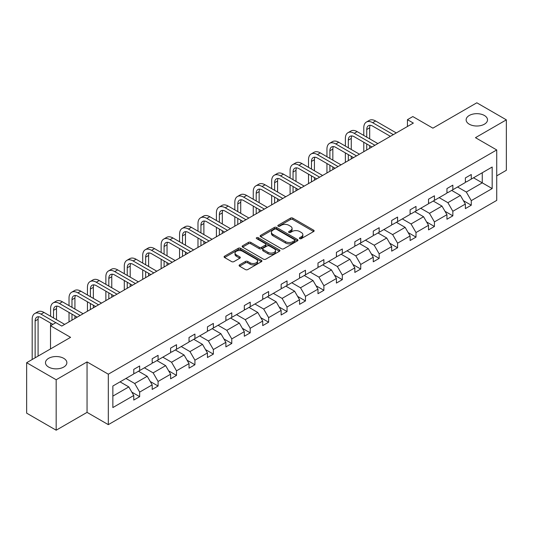 <?xml version="1.0" encoding="UTF-8"?>
<svg xmlns="http://www.w3.org/2000/svg" width="533" height="533" viewBox="0 0 533 533"><rect width="100%" height="100%" fill="white"/><g stroke="black" fill="none" stroke-linecap="round" stroke-linejoin="round"><path stroke-width="0.8" d="M63.733 358.343A10.687 6.169 0 0 0 52.081 357.003A10.687 6.169 0 0 0 45.485 362.707A10.687 6.169 0 0 0 48.616 367.064A10.687 6.169 0 0 0 60.262 368.403A10.687 6.169 0 0 0 66.865 362.707A10.687 6.169 0 0 0 63.733 358.343M484.384 115.481A10.687 6.169 0 0 0 472.738 114.142A10.687 6.169 0 0 0 466.135 119.845A10.687 6.169 0 0 0 469.267 124.202A10.687 6.169 0 0 0 480.919 125.541A10.687 6.169 0 0 0 487.515 119.845A10.687 6.169 0 0 0 484.384 115.481M299.719 238.631A1.146 0.66 0 0 0 301.338 238.631L313.657 231.522A1.639 0.946 0 0 0 314.137 230.856A1.639 0.946 0 0 0 313.657 230.183L292.79 218.137A1.639 0.946 0 0 0 290.472 218.137L278.159 225.246A1.146 0.66 0 0 0 277.82 225.719A1.146 0.66 0 0 0 278.159 226.185A1.146 0.66 0 0 0 279.778 226.185L281.371 225.266A5.243 3.031 0 0 1 288.793 225.266L290.532 226.272A5.243 3.031 0 0 1 292.071 228.41A5.243 3.031 0 0 1 290.532 230.549L288.939 231.475A1.146 0.66 0 0 0 288.6 231.942A1.146 0.66 0 0 0 288.939 232.408A1.146 0.66 0 0 0 290.558 232.408L292.157 231.489A5.243 3.031 0 0 1 299.573 231.489L301.312 232.495A5.243 3.031 0 0 1 302.851 234.633A5.243 3.031 0 0 1 301.312 236.779L299.719 237.698A1.146 0.66 0 0 0 299.379 238.164A1.146 0.66 0 0 0 299.719 238.631L299.719 237.698M496.723 175.857L506.35 170.293L506.35 119.845L476.828 102.796L432.896 128.16L412.822 116.567L407.445 119.672L407.445 126.488M56.172 430.204L87.052 412.375L87.052 361.92L56.172 379.749L56.172 430.204L26.65 413.155L26.65 362.707L70.583 337.342L50.508 325.75L50.508 348.928M56.172 379.749L26.65 362.707M239.584 264.848A1.639 0.946 0 0 0 239.104 265.521A1.639 0.946 0 0 0 239.584 266.187L245.44 269.571A1.639 0.946 0 0 0 247.758 269.571L261.436 261.67A1.639 0.946 0 0 0 261.916 261.003A1.639 0.946 0 0 0 261.436 260.331L240.57 248.285A1.639 0.946 0 0 0 238.251 248.285L224.573 256.186A1.639 0.946 0 0 0 224.093 256.853A1.639 0.946 0 0 0 224.573 257.526L231.642 261.603A1.639 0.946 0 0 0 233.96 261.603L239.817 258.225A1.639 0.946 0 0 0 240.296 257.559A1.639 0.946 0 0 0 239.817 256.886L236.312 254.861A4.384 2.532 0 0 1 235.026 253.075A4.384 2.532 0 0 1 237.731 250.737A4.384 2.532 0 0 1 242.515 251.283L256.246 259.211A4.384 2.532 0 0 1 257.532 261.003A4.384 2.532 0 0 1 254.827 263.342A4.384 2.532 0 0 1 250.05 262.796L247.758 261.47A1.639 0.946 0 0 0 245.44 261.47L239.584 264.848L239.584 266.187M50.508 325.75L55.878 322.645L61.781 326.056L413.348 123.083L407.445 119.672M87.052 361.92L108.312 374.193L496.723 149.946L496.723 200.401L108.312 424.648L108.312 374.193M506.35 119.845L475.469 137.674L496.723 149.946M281.491 248.758A1.639 0.946 0 0 0 283.809 248.758L297.487 240.856A1.639 0.946 0 0 0 297.967 240.19A1.639 0.946 0 0 0 297.487 239.517L276.62 227.471A1.639 0.946 0 0 0 274.302 227.471L260.624 235.373A1.639 0.946 0 0 0 260.144 236.039A1.639 0.946 0 0 0 260.624 236.712L281.491 248.758M257.086 238.884A1.146 0.66 0 0 1 258.245 239.044L258.245 237.678L279.459 249.924A1.639 0.946 0 0 1 279.938 250.597A1.639 0.946 0 0 1 279.459 251.263L265.78 259.165A1.639 0.946 0 0 1 263.462 259.165L242.602 247.119L248.451 243.761L248.451 242.395L242.602 245.78A1.639 0.946 0 0 0 242.122 246.446A1.639 0.946 0 0 0 242.602 247.119L242.602 245.78M248.451 243.761A1.639 0.946 0 0 1 250.77 243.761L250.77 242.395A1.639 0.946 0 0 0 248.451 242.395M250.77 242.395L259.231 247.285A1.639 0.946 0 0 0 261.55 247.285L265.434 245.04A1.639 0.946 0 0 0 265.914 244.374A1.639 0.946 0 0 0 265.434 243.701L256.626 238.617A1.146 0.66 0 0 1 256.286 238.151A1.146 0.66 0 0 1 256.999 237.538A1.146 0.66 0 0 1 258.245 237.678M112.856 386.019L133.763 373.953L133.763 369.382L139.666 365.978L139.666 370.542L152.185 363.319L152.185 358.749L158.088 355.338L158.088 359.908L170.607 352.679L170.607 348.116L176.51 344.704L176.51 349.275L189.028 342.046L189.028 337.476L194.931 334.064L194.931 338.635L207.45 331.406L207.45 326.842L213.36 323.431L213.36 328.002L225.879 320.773L225.879 316.202L231.782 312.798L231.782 317.362L244.301 310.133L244.301 305.569L250.204 302.158L250.204 306.728L262.722 299.499L262.722 294.929L268.625 291.524L268.625 296.088L281.144 288.866L281.144 284.296L287.047 280.884L287.047 285.455L299.566 278.226L299.566 273.656L305.469 270.251L305.469 274.815L317.988 267.593L317.988 263.022L323.891 259.611L323.891 264.181L336.41 256.953L336.41 252.389L342.319 248.978L342.319 253.548L354.831 246.319L354.831 241.749L360.741 238.338L360.741 242.908L373.26 235.679L373.26 231.115L379.163 227.704L379.163 232.275L391.682 225.046L391.682 220.475L397.585 217.071L397.585 221.635L410.104 214.413L410.104 209.842L416.007 206.431L416.007 211.001L428.525 203.773L428.525 199.202L434.428 195.798L434.428 200.361L446.947 193.139L446.947 188.569L452.85 185.158L452.85 189.728L465.369 182.499L465.369 177.935L471.279 174.524L471.279 179.095L492.179 167.022L492.179 188.569L471.279 200.635L471.279 205.205L465.369 208.616L465.369 204.046L452.85 211.275L452.85 215.838L446.947 219.25L446.947 214.679L434.428 221.908L434.428 226.478L428.525 229.89L428.525 225.319L416.007 232.548L416.007 237.112L410.104 240.523L410.104 235.952L397.585 243.181L397.585 247.752L391.682 251.156L391.682 246.592L379.163 253.821L379.163 258.385L373.26 261.796L373.26 257.226L360.741 264.455L360.741 269.025L354.831 272.43L354.831 267.866L342.319 275.088L342.319 279.658L336.41 283.07L336.41 278.499L323.891 285.728L323.891 290.298L317.988 293.703L317.988 289.139L305.469 296.361L305.469 300.932L299.566 304.343L299.566 299.773L287.047 307.001L287.047 311.565L281.144 314.976L281.144 310.406L268.625 317.635L268.625 322.205L262.722 325.616L262.722 321.046L250.204 328.275L250.204 332.839L244.301 336.25L244.301 331.679L231.782 338.908L231.782 343.479L225.879 346.883L225.879 342.319L213.36 349.548L213.36 354.112L207.45 357.523L207.45 352.953L194.931 360.181L194.931 364.752L189.028 368.156L189.028 363.593L176.51 370.815L176.51 375.385L170.607 378.796L170.607 374.226L158.088 381.455L158.088 386.025L152.185 389.43L152.185 384.866L139.666 392.088L139.666 396.659L133.763 400.07L133.763 395.499L112.856 407.565L112.856 386.019M138.487 371.228L147.221 376.271L134.709 383.5L125.968 378.457M134.709 383.5L139.666 392.088M147.221 376.271L152.185 384.866M133.763 372.86L134.709 373.406L139.666 370.542M156.909 360.588L165.65 365.638L153.131 372.86L144.39 367.817M153.131 372.86L158.088 381.455M165.65 365.638L170.607 374.226M152.185 362.227L153.131 362.773L158.088 359.908M175.33 349.954L184.072 354.998L171.553 362.227L162.812 357.183M171.553 362.227L176.51 370.815M184.072 354.998L189.028 363.593M170.607 351.593L171.553 352.133L176.51 349.275M193.752 339.314L202.493 344.365L189.975 351.593L181.233 346.543M189.975 351.593L194.931 360.181M202.493 344.365L207.45 352.953M189.028 340.953L189.975 341.5L194.931 338.635M212.174 328.681L220.915 333.725L208.396 340.953L199.655 335.91M208.396 340.953L213.36 349.548M220.915 333.725L225.879 342.319M207.45 330.32L208.396 330.86L213.36 328.002M230.596 318.048L239.337 323.091L226.818 330.32L218.084 325.27M226.818 330.32L231.782 338.908M239.337 323.091L244.301 331.679M225.879 319.68L226.818 320.226L231.782 317.362M249.024 307.408L257.759 312.451L245.24 319.68L236.505 314.637M245.24 319.68L250.204 328.275M257.759 312.451L262.722 321.046M244.301 309.047L245.24 309.593L250.204 306.728M267.446 296.774L276.181 301.818L263.668 309.047L254.927 303.997M263.668 309.047L268.625 317.635M276.181 301.818L281.144 310.406M262.722 298.407L263.668 298.953L268.625 296.088M285.868 286.134L294.609 291.185L282.09 298.407L273.349 293.363M282.09 298.407L287.047 307.001M294.609 291.185L299.566 299.773M281.144 287.773L282.09 288.32L287.047 285.455M304.29 275.501L313.031 280.545L300.512 287.773L291.771 282.73M300.512 287.773L305.469 296.361M313.031 280.545L317.988 289.139M299.566 277.133L300.512 277.68L305.469 274.815M322.712 264.861L331.453 269.911L318.934 277.133L310.193 272.09M318.934 277.133L323.891 285.728M331.453 269.911L336.41 278.499M317.988 266.5L318.934 267.046L323.891 264.181M341.133 254.228L349.875 259.271L337.356 266.5L328.614 261.456M337.356 266.5L342.319 275.088M349.875 259.271L354.831 267.866M336.41 255.867L337.356 256.406L342.319 253.548M359.555 243.594L368.296 248.638L355.778 255.867L347.043 250.816M355.778 255.867L360.741 264.455M368.296 248.638L373.26 257.226M354.831 245.227L355.778 245.773L360.741 242.908M377.984 232.954L386.718 237.998L374.199 245.227L365.465 240.183M374.199 245.227L379.163 253.821M386.718 237.998L391.682 246.592M373.26 234.593L374.199 235.14L379.163 232.275M396.405 222.321L405.14 227.364L392.628 234.593L383.887 229.543M392.628 234.593L397.585 243.181M405.14 227.364L410.104 235.952M391.682 223.953L392.628 224.5L397.585 221.635M414.827 211.681L423.568 216.724L411.05 223.953L402.308 218.91M411.05 223.953L416.007 232.548M423.568 216.724L428.525 225.319M410.104 213.32L411.05 213.866L416.007 211.001M433.249 201.048L441.99 206.091L429.471 213.32L420.73 208.276M429.471 213.32L434.428 221.908M441.99 206.091L446.947 214.679M428.525 202.68L429.471 203.226L434.428 200.361M451.671 190.408L460.412 195.458L447.893 202.68L439.152 197.636M447.893 202.68L452.85 211.275M460.412 195.458L465.369 204.046M446.947 192.047L447.893 192.593L452.85 189.728M473.517 177.795L482.258 182.839L466.315 192.047L457.574 187.003M466.315 192.047L471.279 200.635M492.179 188.569L482.258 182.839L482.258 172.752L492.179 167.022M87.052 412.375L108.312 424.648M465.369 181.407L466.315 181.953L471.279 179.095M112.856 396.112L128.799 386.911L120.065 381.861M128.799 386.911L133.763 395.499M463.424 200.674L471.279 205.205M445.002 211.308L452.85 215.838M426.58 221.941L434.428 226.478M408.151 232.581L416.007 237.112M389.73 243.215L397.585 247.752M371.308 253.855L379.163 258.385M352.886 264.488L360.741 269.025M334.464 275.128L342.319 279.658M316.042 285.761L323.891 290.298M297.621 296.395L305.469 300.932M279.192 307.035L287.047 311.565M260.77 317.668L268.625 322.205M242.348 328.308L250.204 332.839M223.927 338.941L231.782 343.479M205.505 349.581L213.36 354.112M187.083 360.215L194.931 364.752M168.661 370.855L176.51 375.385M150.233 381.488L158.088 386.025M131.811 392.121L139.666 396.659M300.179 238.797L301.312 238.138A5.243 3.031 0 0 0 302.851 235.999L302.851 234.633M292.071 228.41L292.071 229.776A5.243 3.031 0 0 1 290.532 231.915L289.399 232.575M313.637 231.535L292.79 219.503A1.639 0.946 0 0 0 290.472 219.503L278.612 226.345M297.467 240.869L276.62 228.837A1.639 0.946 0 0 0 274.302 228.837L260.644 236.719L260.624 235.373M294.589 240.656A1.146 0.66 0 0 0 294.922 240.19A1.146 0.66 0 0 0 294.589 239.723L276.274 229.15A1.146 0.66 0 0 0 274.648 229.15L272.969 230.116A5.243 3.031 0 0 0 271.43 232.261A5.243 3.031 0 0 0 272.969 234.4L285.488 241.629A5.243 3.031 0 0 0 292.91 241.629L294.589 240.656L294.589 242.022A1.146 0.66 0 0 0 294.922 241.556L294.922 240.19M271.43 232.261L271.43 233.621A5.243 3.031 0 0 0 272.969 235.766L272.969 234.4M294.589 242.022L292.91 242.995A5.243 3.031 0 0 1 285.488 242.995L272.969 235.766M250.77 243.761L259.231 248.644A1.639 0.946 0 0 0 261.55 248.644L265.434 246.406A1.639 0.946 0 0 0 265.914 245.733L265.914 244.374M258.245 239.044L279.439 251.276M268.012 252.356A4.384 2.532 0 0 0 272.796 252.902A4.384 2.532 0 0 0 275.501 250.563A4.384 2.532 0 0 0 274.215 248.771L269.378 245.98A1.639 0.946 0 0 0 267.06 245.98L263.175 248.218A1.639 0.946 0 0 0 262.696 248.891A1.639 0.946 0 0 0 263.175 249.557L268.012 252.356L268.012 253.715A4.384 2.532 0 0 0 272.796 254.268A4.384 2.532 0 0 0 275.501 251.929L275.501 250.563M262.696 248.891L262.696 250.25A1.639 0.946 0 0 0 263.175 250.923L263.175 249.557M268.012 253.715L263.175 250.923M257.532 261.003L257.532 262.369A4.384 2.532 0 0 1 254.827 264.708A4.384 2.532 0 0 1 250.05 264.155L247.758 262.836A1.639 0.946 0 0 0 245.44 262.836L239.61 266.2M235.026 253.075L235.026 254.434A4.384 2.532 0 0 0 236.312 256.226L236.312 254.861M239.797 258.239L236.312 256.226M261.417 261.683L240.57 249.651A1.639 0.946 0 0 0 238.251 249.651L224.593 257.532M363.786 135.442L363.786 127.807A12.526 7.229 60 0 1 366.378 122.07L369.336 120.365A12.526 7.229 60 0 1 375.598 120.984L396.285 132.93M366.378 122.07A12.526 7.229 60 0 1 372.64 122.69L393.334 134.636M390.383 136.341L372.64 126.101A8.348 4.824 -120 0 0 368.47 125.688A8.348 4.824 -120 0 0 366.737 129.512L366.737 137.148M370.215 125.302A8.348 4.824 -120 0 0 369.689 127.807L369.689 138.853M366.737 143.963L366.737 149.993M369.689 145.669L369.689 148.287M363.786 151.698L363.786 142.258M345.364 146.075L345.364 138.44A12.526 7.229 60 0 1 347.956 132.71L350.907 131.005A12.526 7.229 60 0 1 357.17 131.624L377.864 143.57M347.956 132.71A12.526 7.229 60 0 1 354.218 133.33L374.912 145.276M371.961 146.975L354.218 136.734A8.348 4.824 -120 0 0 350.048 136.321A8.348 4.824 -120 0 0 348.315 140.146L348.315 147.781M351.793 135.942A8.348 4.824 -120 0 0 351.267 138.44L351.267 149.487M348.315 154.603L348.315 160.626M351.267 156.302L351.267 158.921M345.364 162.332L345.364 152.898M326.942 156.715L326.942 149.08A12.526 7.229 60 0 1 329.534 143.344L332.485 141.638A12.526 7.229 60 0 1 338.748 142.258L359.442 154.204M329.534 143.344A12.526 7.229 60 0 1 335.797 143.963L356.49 155.909M353.532 157.615L335.797 147.374A8.348 4.824 -120 0 0 331.626 146.961A8.348 4.824 -120 0 0 329.894 150.786L329.894 158.421M333.372 146.575A8.348 4.824 -120 0 0 332.845 149.08L332.845 160.127M329.894 165.237L329.894 171.266M332.845 166.942L332.845 169.561M326.942 172.972L326.942 163.531M308.52 167.349L308.52 159.713A12.526 7.229 60 0 1 311.112 153.977L314.064 152.278A12.526 7.229 60 0 1 320.326 152.898L341.02 164.844M311.112 153.977A12.526 7.229 60 0 1 317.375 154.603L338.062 166.549M335.11 168.248L317.375 158.008A8.348 4.824 -120 0 0 313.197 157.595A8.348 4.824 -120 0 0 311.472 161.419L311.472 169.054M314.943 157.208A8.348 4.824 -120 0 0 314.423 159.713L314.423 170.76M311.472 175.87L311.472 181.9M314.423 177.576L314.423 180.194M308.52 183.605L308.52 174.171M290.099 177.989L290.099 170.353A12.526 7.229 60 0 1 292.69 164.617L295.642 162.911A12.526 7.229 60 0 1 301.905 163.531L322.592 175.477M292.69 164.617A12.526 7.229 60 0 1 298.953 165.237L319.64 177.183M316.689 178.888L298.953 168.648A8.348 4.824 -120 0 0 294.776 168.235A8.348 4.824 -120 0 0 293.05 172.052L293.05 179.694M296.521 167.848A8.348 4.824 -120 0 0 296.002 170.353L296.002 181.393M293.05 186.51L293.05 192.54M296.002 188.216L296.002 190.834M290.099 194.239L290.099 184.804M271.67 188.622L271.67 180.987A12.526 7.229 60 0 1 274.268 175.25L277.22 173.551A12.526 7.229 60 0 1 283.483 174.171L304.17 186.117M274.268 175.25A12.526 7.229 60 0 1 280.531 175.87L301.218 187.816M298.267 189.521L280.531 179.281A8.348 4.824 -120 0 0 276.354 178.868A8.348 4.824 -120 0 0 274.622 182.692L274.622 190.328M278.099 178.482A8.348 4.824 -120 0 0 277.58 180.987L277.58 192.033M274.622 197.143L274.622 203.173M277.58 198.849L277.58 201.467M271.67 204.879L271.67 195.444M253.248 199.262L253.248 191.62A12.526 7.229 60 0 1 255.847 185.89L258.798 184.185A12.526 7.229 60 0 1 265.061 184.804L285.748 196.75M255.847 185.89A12.526 7.229 60 0 1 262.109 186.51L282.796 198.456M279.845 200.161L262.109 189.921A8.348 4.824 -120 0 0 257.932 189.508A8.348 4.824 -120 0 0 256.2 193.326L256.2 200.961M259.678 189.122A8.348 4.824 -120 0 0 259.151 191.62L259.151 202.667M256.2 207.783L256.2 213.806M259.151 209.489L259.151 212.107M253.248 215.512L253.248 206.078M234.826 209.895L234.826 202.26A12.526 7.229 60 0 1 237.418 196.524L240.376 194.818A12.526 7.229 60 0 1 246.639 195.444L267.326 207.384M237.418 196.524A12.526 7.229 60 0 1 243.681 197.143L264.375 209.089M261.423 210.795L243.681 200.555A8.348 4.824 -120 0 0 239.51 200.141A8.348 4.824 -120 0 0 237.778 203.966L237.778 211.601M241.256 199.755A8.348 4.824 -120 0 0 240.729 202.26L240.729 213.307M237.778 218.417L237.778 224.446M240.729 220.122L240.729 222.741M234.826 226.152L234.826 216.711M216.405 220.529L216.405 212.894A12.526 7.229 60 0 1 218.996 207.164L221.948 205.458A12.526 7.229 60 0 1 228.211 206.078L248.904 218.024M218.996 207.164A12.526 7.229 60 0 1 225.259 207.783L245.953 219.729M243.001 221.435L225.259 211.188A8.348 4.824 -120 0 0 221.088 210.775A8.348 4.824 -120 0 0 219.356 214.599L219.356 222.234M222.834 210.395A8.348 4.824 -120 0 0 222.308 212.894L222.308 223.94M219.356 229.057L219.356 235.08M222.308 230.762L222.308 233.374M216.405 236.785L216.405 227.351M197.983 231.169L197.983 223.534A12.526 7.229 60 0 1 200.575 217.797L203.526 216.092A12.526 7.229 60 0 1 209.789 216.711L230.483 228.657M200.575 217.797A12.526 7.229 60 0 1 206.837 218.417L227.531 230.363M224.58 232.068L206.837 221.828A8.348 4.824 -120 0 0 202.667 221.415A8.348 4.824 -120 0 0 200.934 225.239L200.934 232.874M204.412 221.028A8.348 4.824 -120 0 0 203.886 223.534L203.886 234.58M200.934 239.69L200.934 245.72M203.886 241.396L203.886 244.014M197.983 247.425L197.983 237.984M179.561 241.802L179.561 234.167A12.526 7.229 60 0 1 182.153 228.437L185.104 226.732A12.526 7.229 60 0 1 191.367 227.351L212.061 239.297M182.153 228.437A12.526 7.229 60 0 1 188.416 229.057L209.109 241.003M206.151 242.702L188.416 232.461A8.348 4.824 -120 0 0 184.238 232.048A8.348 4.824 -120 0 0 182.513 235.872L182.513 243.508M185.984 231.662A8.348 4.824 -120 0 0 185.464 234.167L185.464 245.213M182.513 250.33L182.513 256.353M185.464 252.029L185.464 254.647M179.561 258.059L179.561 248.625M161.139 252.442L161.139 244.807A12.526 7.229 60 0 1 163.731 239.07L166.682 237.365A12.526 7.229 60 0 1 172.945 237.984L193.632 249.93M163.731 239.07A12.526 7.229 60 0 1 169.994 239.69L190.681 251.636M187.729 253.342L169.994 243.101A8.348 4.824 -120 0 0 165.816 242.688A8.348 4.824 -120 0 0 164.091 246.513L164.091 254.148M167.562 242.302A8.348 4.824 -120 0 0 167.042 244.807L167.042 255.847M164.091 260.963L164.091 266.993M167.042 262.669L167.042 265.287M161.139 268.692L161.139 259.258M142.711 263.075L142.711 255.44A12.526 7.229 60 0 1 145.309 249.704L148.261 248.005A12.526 7.229 60 0 1 154.523 248.625L175.21 260.57M145.309 249.704A12.526 7.229 60 0 1 151.572 250.33L172.259 262.269M169.307 263.975L151.572 253.735A8.348 4.824 -120 0 0 147.394 253.322A8.348 4.824 -120 0 0 145.669 257.146L145.669 264.781M149.14 252.935A8.348 4.824 -120 0 0 148.62 255.44L148.62 266.487M145.669 271.597L145.669 277.626M148.62 273.302L148.62 275.921M142.711 279.332L142.711 269.898M124.289 273.715L124.289 266.08A12.526 7.229 60 0 1 126.887 260.344L129.839 258.638A12.526 7.229 60 0 1 136.102 259.258L156.789 271.204M126.887 260.344A12.526 7.229 60 0 1 133.15 260.963L153.837 272.909M150.886 274.615L133.15 264.375A8.348 4.824 -120 0 0 128.973 263.962A8.348 4.824 -120 0 0 127.24 267.779L127.24 275.421M130.718 263.575A8.348 4.824 -120 0 0 130.199 266.08L130.199 277.12M127.24 282.237L127.24 288.266M130.199 283.942L130.199 286.561M124.289 289.965L124.289 280.531M105.867 284.349L105.867 276.714A12.526 7.229 60 0 1 108.459 270.977L111.417 269.272A12.526 7.229 60 0 1 117.68 269.898L138.367 281.844M108.459 270.977A12.526 7.229 60 0 1 114.722 271.597L135.415 283.543M132.464 285.248L114.722 275.008A8.348 4.824 -120 0 0 110.551 274.595A8.348 4.824 -120 0 0 108.819 278.419L108.819 286.054M112.296 274.209A8.348 4.824 -120 0 0 111.77 276.714L111.77 287.76M108.819 292.87L108.819 298.9M111.77 294.576L111.77 297.194M105.867 300.605L105.867 291.165M87.445 294.989L87.445 287.347A12.526 7.229 60 0 1 90.037 281.617L92.989 279.912A12.526 7.229 60 0 1 99.251 280.531L119.945 292.477M90.037 281.617A12.526 7.229 60 0 1 96.3 282.237L116.993 294.183M114.042 295.888L96.3 285.648A8.348 4.824 -120 0 0 92.129 285.228A8.348 4.824 -120 0 0 90.397 289.053L90.397 296.688M93.875 284.849A8.348 4.824 -120 0 0 93.348 287.347L93.348 298.393M90.397 303.51L90.397 309.533M93.348 305.216L93.348 307.834M87.445 311.239L87.445 301.805M69.023 305.622L69.023 297.987A12.526 7.229 60 0 1 71.615 292.251L74.567 290.545A12.526 7.229 60 0 1 80.829 291.165L101.523 303.11M71.615 292.251A12.526 7.229 60 0 1 77.878 292.87L98.572 304.816M95.62 306.522L77.878 296.281A8.348 4.824 -120 0 0 73.707 295.868A8.348 4.824 -120 0 0 71.975 299.693L71.975 307.328M75.453 295.482A8.348 4.824 -120 0 0 74.926 297.987L74.926 309.033M71.975 314.144L71.975 320.173M74.926 315.849L74.926 318.468M69.023 321.879L69.023 312.438M50.602 316.256L50.602 308.62A12.526 7.229 60 0 1 53.193 302.891L56.145 301.185A12.526 7.229 60 0 1 62.408 301.805L83.101 313.75M53.193 302.891A12.526 7.229 60 0 1 59.456 303.51L80.15 315.456M77.192 317.162L59.456 306.915A8.348 4.824 -120 0 0 55.279 306.502A8.348 4.824 -120 0 0 53.553 310.326L53.553 317.961M57.024 306.122A8.348 4.824 -120 0 0 56.505 308.62L56.505 319.667M50.602 325.696L50.602 323.078M32.18 359.515L32.18 319.26A12.526 7.229 60 0 1 34.772 313.524L37.723 311.818A12.526 7.229 60 0 1 43.986 312.438L64.68 324.384M34.772 313.524A12.526 7.229 60 0 1 41.034 314.144L55.818 322.678M52.867 324.384L41.034 317.555A8.348 4.824 -120 0 0 36.857 317.142A8.348 4.824 -120 0 0 35.131 320.966L35.131 357.81M38.603 316.755A8.348 4.824 -120 0 0 38.083 319.26L38.083 356.104M301.312 238.138L301.312 236.779M288.939 232.408L288.939 231.475M290.532 231.915L290.532 230.549M278.159 226.185L278.159 225.246M290.472 219.503L290.472 218.137M292.79 219.503L292.79 218.137M313.657 231.522L313.657 230.183M274.302 228.837L274.302 227.471M276.62 228.837L276.62 227.471M297.487 240.856L297.487 239.517M285.488 242.995L285.488 241.629M292.91 242.995L292.91 241.629M259.231 248.644L259.231 247.285M261.55 248.644L261.55 247.285M265.434 246.406L265.434 245.04M279.459 251.263L279.459 249.924M245.44 262.836L245.44 261.47M247.758 262.836L247.758 261.47M250.05 264.155L250.05 262.796M239.817 258.225L239.817 256.886M224.573 257.526L224.573 256.186M238.251 249.651L238.251 248.285M240.57 249.651L240.57 248.285M261.436 261.67L261.436 260.331M375.598 120.984L372.64 122.69M369.689 127.807L366.737 129.512M357.17 131.624L354.218 133.33M351.267 138.44L348.315 140.146M338.748 142.258L335.797 143.963M332.845 149.08L329.894 150.786M320.326 152.898L317.375 154.603M314.423 159.713L311.472 161.419M301.905 163.531L298.953 165.237M296.002 170.353L293.05 172.052M283.483 174.171L280.531 175.87M277.58 180.987L274.622 182.692M265.061 184.804L262.109 186.51M259.151 191.62L256.2 193.326M246.639 195.444L243.681 197.143M240.729 202.26L237.778 203.966M228.211 206.078L225.259 207.783M222.308 212.894L219.356 214.599M209.789 216.711L206.837 218.417M203.886 223.534L200.934 225.239M191.367 227.351L188.416 229.057M185.464 234.167L182.513 235.872M172.945 237.984L169.994 239.69M167.042 244.807L164.091 246.513M154.523 248.625L151.572 250.33M148.62 255.44L145.669 257.146M136.102 259.258L133.15 260.963M130.199 266.08L127.24 267.779M117.68 269.898L114.722 271.597M111.77 276.714L108.819 278.419M99.251 280.531L96.3 282.237M93.348 287.347L90.397 289.053M80.829 291.165L77.878 292.87M74.926 297.987L71.975 299.693M62.408 301.805L59.456 303.51M56.505 308.62L53.553 310.326M43.986 312.438L41.034 314.144M38.083 319.26L35.131 320.966"/></g></svg>
